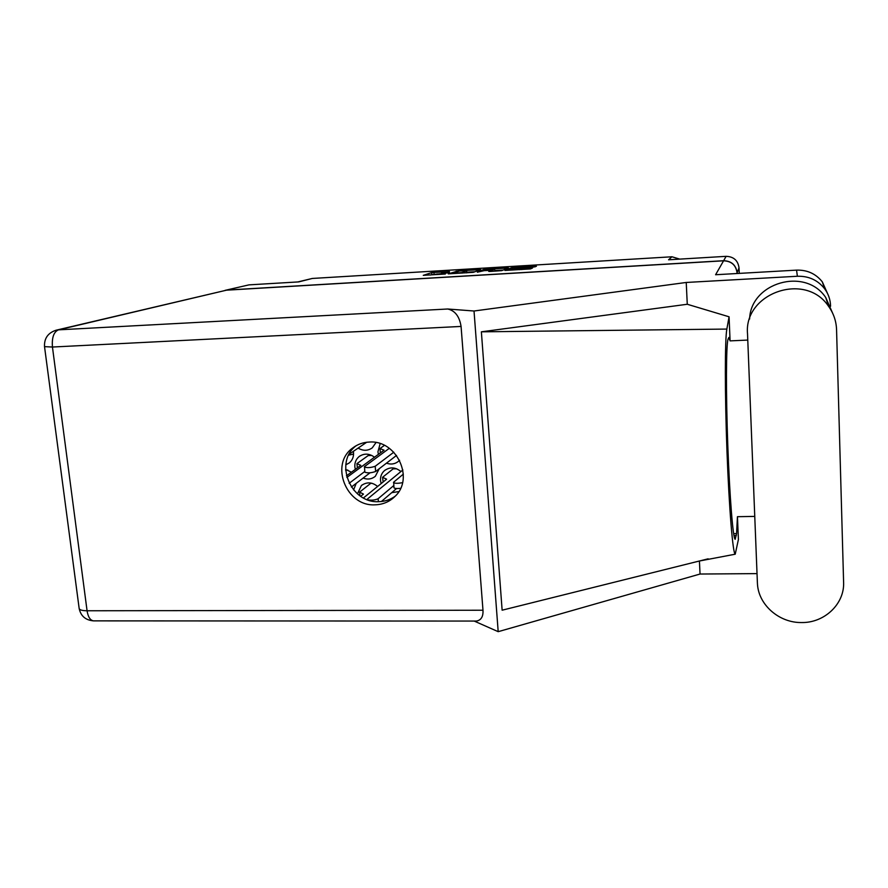 <?xml version="1.0" encoding="UTF-8"?>
<svg xmlns="http://www.w3.org/2000/svg" width="888" height="888" viewBox="0 0 888 888"><rect width="100%" height="100%" fill="white"/><g stroke="black" fill="none" stroke-linecap="round" stroke-linejoin="round"><path stroke-width="1.33" d="M508.646 269.83L530.957 267.987L532.489 268.01L530.402 268.931L504.939 270.452L511.499 267.81L536.419 266.289L532.589 267.288L512.931 268.098L508.646 269.83M477.367 272.216L484.193 270.64L491.708 270.285L488.766 271.439L490.254 271.451L501.72 270.64L508.391 267.976L483.705 269.475L477.367 272.216M358.13 448.096C363.059 451.06 367.765 450.982 372.25 447.874L376.024 442.546M374.481 457.22C369.308 453.391 364.224 453.146 359.207 456.499C356.021 459.14 354.578 462.615 354.856 466.933L355.322 469.375M363.114 478.088C367.654 479.775 371.728 479.176 375.335 476.301L379.209 468.753M380.153 443.612L377.933 451.848L378.41 454.345M386.458 463.17C391.009 464.768 395.082 464.091 398.668 461.172L399.589 460.262M345.809 464.79L349.162 463.014C352.347 460.384 353.801 456.909 353.524 452.558L353.357 451.359M400.932 471.55C395.349 467.01 389.843 466.722 384.393 470.684C381.54 473.304 380.253 476.634 380.519 480.663L381.13 483.616M391.719 492.662L398.823 491.586M353.568 489.932L356.21 483.361M473.326 272.339L480.641 269.63L458.363 270.873L448.296 273.859L473.326 272.339M449.495 271.573L431.712 272.594L423.265 275.347L445.332 274.026L437.418 274.115L449.461 272.616L441.614 272.716L449.495 271.573M737.14 273.504L737.107 272.727C736.008 265.024 731.512 261.017 723.631 260.706L726.129 256.332L668.575 259.784L671.95 256.776L312.287 278.455L298.723 281.896L248.984 284.87L225.064 290.365M723.631 260.706L227.028 290.054M297.78 281.951L312.287 278.455M671.95 256.776L679.731 259.107M726.129 256.332C733.677 256.632 737.972 260.462 739.027 267.843L739.26 273.393M351.426 472.216L345.61 469.397M377.622 486.458C372.128 482.029 366.722 481.729 361.383 485.558L357.464 493.839M437.717 273.97L430.036 275.047M474.914 271.75L466.877 272.228M459.718 270.962L451.326 273.526L462.082 272.549L466.766 270.851L459.718 270.962M466.766 270.851L466.6 272.86M494.771 270.562L503.174 270.063M494.561 269.208L483.305 270.418L494.561 269.208L494.694 271.084L494.672 269.131M225.197 290.332L248.984 284.87M757.386 582.706L757.475 584.193C758.707 605.017 779.231 622.91 801.542 622.544C824.441 623.032 844.666 603.94 843.6 582.206L836.563 329.714C836.263 321.101 833.577 313.275 828.515 306.249C805.338 271.295 743.611 293.184 747.53 333.888L757.386 582.706M369.464 442.046C363.225 442.291 357.675 444.244 352.825 447.907C329.393 464.158 346.298 506.815 375.147 504.817C382.939 504.562 389.566 501.753 395.016 496.392C414.652 478.488 396.614 439.871 369.464 442.046M395.204 496.203C390.376 499.678 384.926 501.498 378.865 501.665C350.56 503.629 333.655 462.104 356.255 445.654M832.589 313.098L825.751 297.536C805.238 266.622 750.515 282.706 749.616 319.047M56.455 330.125L226.507 290.176L723.576 260.806L715.595 274.736L796.558 270.13C807.236 269.83 815.828 273.737 822.321 281.862L827.472 293.373M757.02 573.615L700.044 574.037L498.19 631.668L474.203 621.067M754.756 516.405L737.451 516.694L738.405 539.538L735.22 554.201C732.889 553.857 729.137 509.179 726.972 451.226C724.797 393.306 724.874 339.016 726.85 329.071L729.07 316.794L730.08 340.881L747.774 340.071M699.422 560.994L700.044 574.037M822.321 281.862L824.564 288.656C828.338 293.75 830.324 299.467 830.558 305.794L830.569 306.26M824.564 288.656C817.704 280.075 808.646 275.946 797.38 276.257L686.235 282.462L687.268 304.262L729.07 316.794M708.158 558.818L502.131 610.2L481.374 331.823L726.85 329.071M687.268 304.262L481.374 331.823M686.235 282.462L474.026 311.011L498.19 631.668M723.576 260.806C731.457 261.116 735.963 265.135 737.062 272.838L737.096 273.515M474.026 311.011L447.707 309.002C455.022 310.611 459.473 316.417 461.072 326.429L482.983 610.234C483.327 616.672 481.107 620.279 476.334 621.067L475.735 621.067M737.451 516.694L736.552 533.61L735.175 539.305C733.055 539.016 729.636 497.091 727.76 444.533C725.873 391.997 726.118 344.833 728.027 339.272L728.882 337.473L730.08 340.881M345.643 470.34L347.785 470.041M383.15 481.973L382.55 477.311L393.151 468.853L396.581 468.764M363.47 497.924L386.613 479.176L382.55 477.311M353.568 454.068L348.651 455.167M370.052 472.805L351.371 487.035M346.864 477.433L384.049 450.216L379.986 448.562L384.426 445.354M364.724 471.528L349.162 483.283M380.375 452.913L379.986 448.562M400.588 488.333C396.692 488.722 394.472 488.522 393.939 487.712L393.695 482.14L403.341 474.114M402.553 482.65C397.757 483.56 394.727 483.505 393.484 482.495M366.689 442.257L349.128 454.234M360.717 496.292L363.458 494.094L359.596 492.13L370.74 483.338L372.072 483.305M359.929 495.748L359.596 492.13M371.772 455.444L368.209 455.555L356.954 463.625L360.817 465.379L346.442 475.835M357.353 467.909L356.954 463.625M396.559 488.522L381.374 501.509M367.765 499.833L367.521 498.956L402.875 469.952M393.75 485.581L378.11 498.734C375.236 500.066 371.872 500.466 368.009 499.911M396.536 455.422L375.657 471.484C371.151 473.038 367.521 473.249 364.779 472.139L364.557 466.555L389.31 448.318M393.795 452.214L375.18 466.278C370.673 467.798 367.044 468.02 364.302 466.933M739.027 267.843L737.107 272.727M431.857 274.448L431.712 272.594M434.054 274.192L433.91 272.35M456.232 271.817L456.188 271.129M462.126 273.127L462.082 272.549M466.755 272.805L466.611 270.94M506.97 268.553L506.926 267.965M491.741 271.362L491.663 270.318M483.771 270.23L483.705 269.475M493.073 271.284L492.973 269.819M519.591 269.697L519.524 268.798M521.778 269.575L521.711 268.542M531.013 268.664L530.957 267.987M511.566 268.653L511.499 267.81M534.953 266.944L534.909 266.278M461.072 326.429L52.448 347.03L87.068 610.766L482.983 610.234M737.062 272.838L736.796 273.526M797.38 276.257L796.558 270.13M226.507 290.176L58.453 329.848L447.707 309.002M733.965 535.619L736.319 535.586M733.632 533.655L736.552 533.61M93.962 620.867L93.551 620.867C90.232 620.346 88.079 616.982 87.068 610.766C82.218 610.711 79.587 609.956 79.165 608.502C80.786 616.072 85.581 620.19 93.551 620.867L476.334 621.067M52.448 347.03C51.737 337.629 53.746 331.901 58.453 329.848L56.144 330.192C47.985 332.867 44.111 338.35 44.522 346.642L52.448 347.03M378.377 501.676L378.11 498.734M375.657 471.484L375.18 466.278M385.325 469.952L384.393 470.684M362.249 484.881L361.383 485.558M360.084 455.888L359.207 456.499M441.658 273.271L441.614 272.716M491.786 271.362L491.708 270.285M355.711 445.965L352.825 447.907M699.211 561.05L735.22 554.201M44.522 346.642L79.165 608.502M825.751 297.536L828.515 306.249"/></g></svg>
